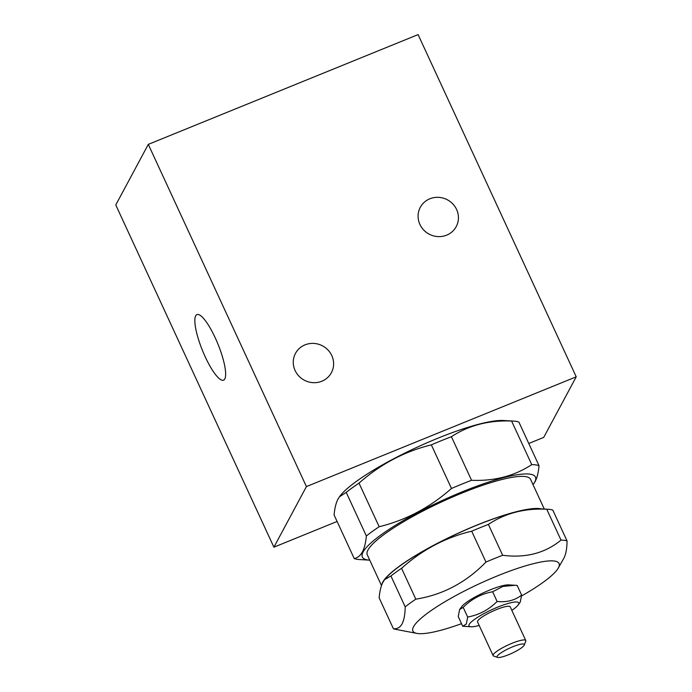 <?xml version="1.0" encoding="UTF-8"?>
<svg xmlns="http://www.w3.org/2000/svg" width="692" height="692" viewBox="0 0 692 692"><rect width="100%" height="100%" fill="white"/><g stroke="black" fill="none" stroke-linecap="round" stroke-linejoin="round"><path stroke-width="1.04" d="M524.173 645.255A14.99 2.803 155.2 0 0 524.268 645.056A14.99 2.803 155.2 0 0 512.469 646.899A14.99 2.803 155.2 0 0 497.193 656.232A14.99 2.803 155.2 0 0 497.548 657.4A14.99 2.803 155.2 0 0 511.509 653.447A14.99 2.803 155.2 0 0 524.173 645.255M497.548 657.4L493.681 656.059A17.992 3.365 -24.8 0 1 493.119 655.618A17.992 3.365 -24.8 0 1 493.258 654.658A17.992 3.365 -24.8 0 1 510.03 644.122A17.992 3.365 -24.8 0 1 525.773 640.524A17.992 3.365 -24.8 0 1 525.747 641.242L524.268 645.056M215.29 337.964A35.378 8.382 -112.1 0 0 196.909 314.601A35.378 8.382 -112.1 0 0 205.195 356.778A35.378 8.382 -112.1 0 0 223.577 380.142A35.378 8.382 -112.1 0 0 215.29 337.964M331.788 355.576A20.388 19.437 28.2 0 0 313.874 343.422A20.388 19.437 28.2 0 0 295.475 353.396A20.388 19.437 28.2 0 0 295.095 370.505A20.388 19.437 28.2 0 0 313 382.659A20.388 19.437 28.2 0 0 331.399 372.677A20.388 19.437 28.2 0 0 331.788 355.576M456.608 209.503A20.388 19.437 28.2 0 0 438.702 197.35A20.388 19.437 28.2 0 0 420.295 207.332A20.388 19.437 28.2 0 0 419.914 224.433A20.388 19.437 28.2 0 0 437.82 236.586A20.388 19.437 28.2 0 0 456.218 226.613A20.388 19.437 28.2 0 0 456.608 209.503M541.429 508.888A89.943 16.824 155.2 0 0 456.919 533.766A89.943 16.824 155.2 0 0 382.797 582.076A89.943 16.824 155.2 0 0 381.872 584.55M544.293 509.053L530.565 479.34A89.943 16.824 155.2 0 0 451.824 497.323A89.943 16.824 155.2 0 0 367.971 549.993A89.943 16.824 155.2 0 0 367.27 554.794L381.491 585.579M369.753 560.165A95.34 17.836 -24.8 0 1 369.675 560.157A95.34 17.836 -24.8 0 1 363.11 551.974A95.34 17.836 -24.8 0 1 462.524 491.709A95.34 17.836 -24.8 0 1 534.717 482.151A95.34 17.836 -24.8 0 1 533.091 484.651A95.34 17.836 -24.8 0 1 533.048 484.711M339.383 496.873L340.031 496.008A95.34 17.836 -24.8 0 1 416.731 447.404A95.34 17.836 -24.8 0 1 503.447 420.502L513.698 421.099A104.933 19.627 -24.8 0 0 511.604 421.047C488.829 420.113 468.769 425.329 451.418 436.695A104.933 19.627 -24.8 0 0 431.341 444.869C404.543 451.426 380.436 464.185 359.018 483.128A104.933 19.627 -24.8 0 0 346.216 492.358L339.383 496.873L338.016 499.027C336.009 502.894 334.694 508.205 334.089 514.96L354.226 558.556C357.634 557.838 360.368 555.615 362.435 551.887C364.45 547.986 365.757 542.675 366.362 535.954A104.933 19.627 155.2 0 1 379.164 526.724C405.962 520.168 430.069 507.418 451.478 488.466A104.933 19.627 155.2 0 1 471.563 480.3C494.347 481.234 514.407 476.009 531.75 464.643A104.933 19.627 155.2 0 1 539.033 465.699C538.428 472.42 537.122 477.731 535.106 481.632L533.091 484.651M513.698 421.099A104.933 19.627 -24.8 0 1 518.896 422.103L539.033 465.699M548.211 509.286A98.939 18.502 -24.8 0 0 546.749 509.234C524.579 508.144 505.125 513.204 488.388 524.415A98.939 18.502 -24.8 0 0 471.693 531.205C445.622 537.39 422.241 549.751 401.568 568.305A98.939 18.502 -24.8 0 0 390.928 575.978L384.717 579.576A89.51 16.738 -24.8 0 1 456.72 533.947A89.51 16.738 -24.8 0 1 538.134 508.689L548.211 509.286A98.939 18.502 -24.8 0 1 552.804 510.108L567.068 540.971C566.964 548.41 565.935 554.084 563.98 557.994L558.297 568.037A80.514 15.06 -24.8 0 1 521.569 595.968M384.19 580.285L382.901 582.301C380.955 586.063 379.709 591.262 379.155 597.897L393.419 628.76C397.156 629.089 400.054 627.454 402.104 623.855C404.059 619.946 405.079 614.28 405.183 606.841A98.939 18.502 155.2 0 1 415.823 599.168C442.733 594.869 466.105 582.5 485.957 562.068A98.939 18.502 155.2 0 1 502.651 555.278C525.661 558.236 545.114 553.176 561.013 540.097A98.939 18.502 155.2 0 1 567.068 540.971M462.723 626.26L458.234 616.555L459.6 609.566L461.763 606.599A27.421 5.129 -24.8 0 1 483.82 592.611A27.421 5.129 -24.8 0 1 508.767 584.878L517.14 585.397L521.621 595.094C514.917 600.353 506.752 602.472 497.107 601.469C488.768 609.79 478.951 614.98 467.662 617.048L466.296 624.046L462.723 626.26L471.088 626.779A27.421 5.129 -24.8 0 1 469.202 624.426A27.421 5.129 -24.8 0 1 497.799 607.092A27.421 5.129 -24.8 0 1 518.559 604.341A27.421 5.129 -24.8 0 1 518.092 605.059A27.421 5.129 -24.8 0 1 511.838 610.353M459.6 609.566L463.182 607.351C471.52 599.038 481.338 593.84 492.626 591.772L502.963 586.418L515.358 585.268M518.092 605.059L520.254 602.092L521.621 595.094M525.773 640.524L510.212 606.841A17.992 3.365 155.2 0 0 494.46 610.431A17.992 3.365 155.2 0 0 477.696 620.966A17.992 3.365 155.2 0 0 477.549 621.926L493.119 655.618M461.529 623.674A80.514 15.06 -24.8 0 1 416.843 633.396A80.514 15.06 -24.8 0 1 413.522 626.753A80.514 15.06 -24.8 0 1 497.47 575.865A80.514 15.06 -24.8 0 1 558.427 567.795A80.514 15.06 -24.8 0 1 558.297 568.037M546.749 509.234L561.013 540.097M502.651 555.278L488.388 524.415M471.693 531.205L485.957 562.068M415.823 599.168L401.568 568.305M390.928 575.978L405.183 606.841M393.419 628.76A98.939 18.502 155.2 0 0 395.288 629.262L416.843 633.396M479.175 625.438A27.421 5.129 -24.8 0 1 471.088 626.779M467.662 617.048L463.182 607.351M497.107 601.469L492.626 591.772M528.774 443.486L543.704 437.405L576.228 376.82L418.098 34.6L148.296 144.377L115.772 204.962L273.902 547.182L337.09 521.465M576.228 376.82L306.418 486.588L273.902 547.182M306.418 486.588L148.296 144.377M346.216 492.358L366.362 535.954M379.164 526.724L359.018 483.128M431.341 444.869L451.478 488.466M471.563 480.3L451.418 436.695M511.604 421.047L531.75 464.643M354.226 558.556A104.933 19.627 155.2 0 0 359.425 559.551L369.675 560.157"/></g></svg>
